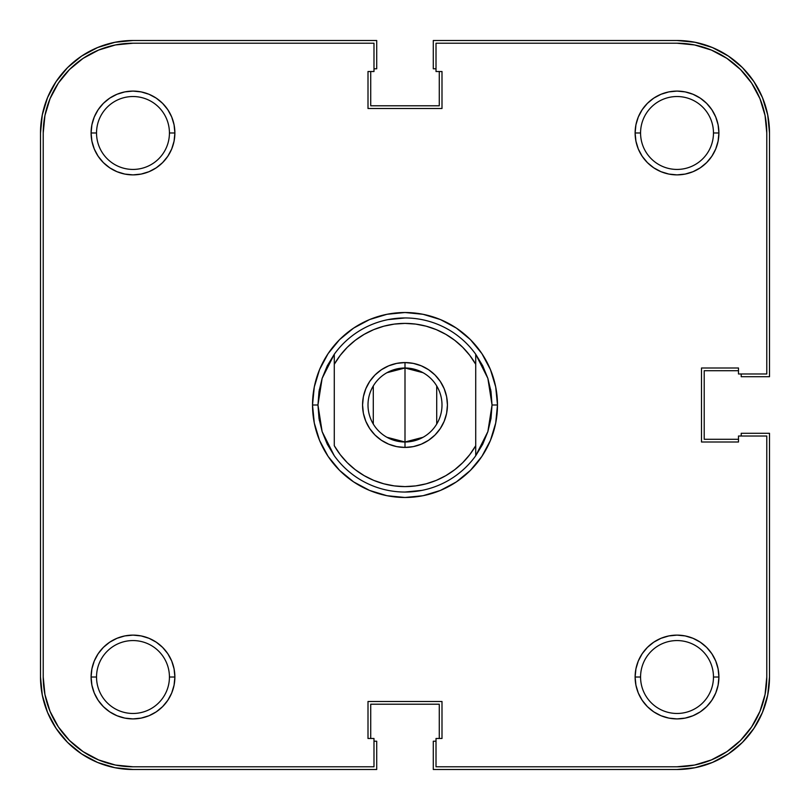 <?xml version="1.0" encoding="UTF-8"?>
<svg xmlns="http://www.w3.org/2000/svg" width="810" height="810" viewBox="0 0 810 810"><rect width="100%" height="100%" fill="white"/><g stroke="black" fill="none" stroke-linecap="round" stroke-linejoin="round"><path stroke-width="1.21" d="M96.532 132.982L96.532 132.982A36.45 36.45 0 0 0 132.982 169.432A36.45 36.45 0 0 0 169.432 132.982L174.879 132.982A41.887 41.887 0 0 1 132.982 174.879A41.887 41.887 0 0 1 91.095 132.982L96.532 132.982A36.45 36.45 0 0 1 132.982 96.532A36.45 36.45 0 0 1 169.432 132.982A36.45 36.45 0 0 1 132.982 169.432A36.45 36.45 0 0 1 96.532 132.982L91.095 132.982L91.905 141.153L94.284 149.02L98.152 156.259L103.366 162.607L109.715 167.812L116.954 171.69L124.811 174.069L132.982 174.879L141.153 174.069L149.02 171.69L156.259 167.812L162.607 162.607L167.812 156.259L171.69 149.02L174.069 141.153L174.879 132.982L174.069 124.811L171.69 116.954L167.812 109.715L162.607 103.366L156.259 98.152L149.02 94.284L141.153 91.905L132.982 91.095L124.811 91.905L116.954 94.284L109.715 98.152L103.366 103.366L98.152 109.715L94.284 116.954L91.905 124.811L91.095 132.982A41.887 41.887 0 0 1 132.982 91.095A41.887 41.887 0 0 1 174.879 132.982L169.432 132.982A36.45 36.45 0 0 0 132.982 96.532A36.45 36.45 0 0 0 96.532 132.982M640.568 132.982L640.568 132.982A36.45 36.45 0 0 0 677.018 169.432A36.45 36.45 0 0 0 713.468 132.982L718.905 132.982A41.887 41.887 0 0 1 677.018 174.879A41.887 41.887 0 0 1 635.121 132.982L640.568 132.982A36.45 36.45 0 0 1 677.018 96.532A36.45 36.45 0 0 1 713.468 132.982A36.45 36.45 0 0 1 677.018 169.432A36.45 36.45 0 0 1 640.568 132.982L635.121 132.982L635.931 141.153L638.31 149.02L642.188 156.259L647.392 162.607L653.741 167.812L660.98 171.69L668.847 174.069L677.018 174.879L685.189 174.069L693.046 171.69L700.285 167.812L706.634 162.607L711.848 156.259L715.716 149.02L718.095 141.153L718.905 132.982L718.095 124.811L715.716 116.954L711.848 109.715L706.634 103.366L700.285 98.152L693.046 94.284L685.189 91.905L677.018 91.095L668.847 91.905L660.98 94.284L653.741 98.152L647.392 103.366L642.188 109.715L638.31 116.954L635.931 124.811L635.121 132.982A41.887 41.887 0 0 1 677.018 91.095A41.887 41.887 0 0 1 718.905 132.982L713.468 132.982A36.45 36.45 0 0 0 677.018 96.532A36.45 36.45 0 0 0 640.568 132.982M640.568 677.018L640.568 677.018A36.45 36.45 0 0 0 677.018 713.468A36.45 36.45 0 0 0 713.468 677.018L718.905 677.018A41.887 41.887 0 0 1 677.018 718.905A41.887 41.887 0 0 1 635.121 677.018L640.568 677.018A36.45 36.45 0 0 1 677.018 640.568A36.45 36.45 0 0 1 713.468 677.018A36.45 36.45 0 0 1 677.018 713.468A36.45 36.45 0 0 1 640.568 677.018L635.121 677.018L635.931 685.189L638.31 693.046L642.188 700.285L647.392 706.634L653.741 711.848L660.98 715.716L668.847 718.095L677.018 718.905L685.189 718.095L693.046 715.716L700.285 711.848L706.634 706.634L711.848 700.285L715.716 693.046L718.095 685.189L718.905 677.018L718.095 668.847L715.716 660.98L711.848 653.741L706.634 647.392L700.285 642.188L693.046 638.31L685.189 635.931L677.018 635.121L668.847 635.931L660.98 638.31L653.741 642.188L647.392 647.392L642.188 653.741L638.31 660.98L635.931 668.847L635.121 677.018A41.887 41.887 0 0 1 677.018 635.121A41.887 41.887 0 0 1 718.905 677.018L713.468 677.018A36.45 36.45 0 0 0 677.018 640.568A36.45 36.45 0 0 0 640.568 677.018M96.532 677.018L96.532 677.018A36.45 36.45 0 0 0 132.982 713.468A36.45 36.45 0 0 0 169.432 677.018L174.879 677.018A41.887 41.887 0 0 1 132.982 718.905A41.887 41.887 0 0 1 91.095 677.018L96.532 677.018A36.45 36.45 0 0 1 132.982 640.568A36.45 36.45 0 0 1 169.432 677.018A36.45 36.45 0 0 1 132.982 713.468A36.45 36.45 0 0 1 96.532 677.018L91.095 677.018L91.905 685.189L94.284 693.046L98.152 700.285L103.366 706.634L109.715 711.848L116.954 715.716L124.811 718.095L132.982 718.905L141.153 718.095L149.02 715.716L156.259 711.848L162.607 706.634L167.812 700.285L171.69 693.046L174.069 685.189L174.879 677.018L174.069 668.847L171.69 660.98L167.812 653.741L162.607 647.392L156.259 642.188L149.02 638.31L141.153 635.931L132.982 635.121L124.811 635.931L116.954 638.31L109.715 642.188L103.366 647.392L98.152 653.741L94.284 660.98L91.905 668.847L91.095 677.018A41.887 41.887 0 0 1 132.982 635.121A41.887 41.887 0 0 1 174.879 677.018L169.432 677.018A36.45 36.45 0 0 0 132.982 640.568A36.45 36.45 0 0 0 96.532 677.018M47.537 97.595L42.282 114.939L40.5 132.982L40.5 677.018L40.5 132.982A92.482 92.482 0 0 1 132.982 40.5L376.711 40.5L132.982 40.5L114.939 42.282L97.595 47.537L81.607 56.082L67.584 67.584L56.082 81.607L47.537 97.595L56.082 81.607M376.711 68.789L376.711 40.5L376.711 68.789L373.987 68.789L376.711 68.789M370.727 105.786L370.727 71.513L370.727 105.786L439.273 105.786L439.273 71.513L439.273 105.786L370.727 105.786M436.013 68.789L433.289 68.789L433.289 40.5L677.018 40.5L433.289 40.5L433.289 68.789L436.013 68.789M712.405 47.537L695.061 42.282L677.018 40.5A92.482 92.482 0 0 1 769.5 132.982L769.5 376.711L741.211 376.711L769.5 376.711L769.5 132.982L767.718 114.939L762.463 97.595L753.918 81.607L742.416 67.584L728.392 56.082L712.405 47.537L728.392 56.082M741.211 373.987L741.211 376.711L741.211 373.987M704.214 370.727L738.487 370.727L704.214 370.727L704.214 439.273L738.487 439.273L704.214 439.273L704.214 370.727M762.463 712.405L767.718 695.061L769.5 677.018L769.5 433.289L741.211 433.289L741.211 436.013L741.211 433.289L769.5 433.289L769.5 677.018A92.482 92.482 0 0 1 677.018 769.5L433.289 769.5L433.289 741.211L433.289 769.5L677.018 769.5L695.061 767.718L712.405 762.463L728.392 753.918L742.416 742.416L753.918 728.392L762.463 712.405L753.918 728.392M436.013 741.211L433.289 741.211L436.013 741.211M439.273 704.214L439.273 738.487L439.273 704.214L370.727 704.214L370.727 738.487L370.727 704.214L439.273 704.214M97.595 762.463L114.939 767.718L132.982 769.5L376.711 769.5L376.711 741.211L373.987 741.211L376.711 741.211L376.711 769.5L132.982 769.5A92.482 92.482 0 0 1 40.5 677.018L42.282 695.061L47.537 712.405L56.082 728.392L67.584 742.416L81.607 753.918L97.595 762.463L81.607 753.918M319.342 420.501L317.955 405A87.045 87.045 0 0 0 317.955 405.01A87.045 87.045 0 0 1 317.955 404.99L312.518 405L317.955 405L322.137 378.351L334.277 354.253A87.045 87.045 0 0 1 475.723 354.253L487.863 378.351L492.045 405L497.482 405A92.482 92.482 0 0 1 405 497.482A92.482 92.482 0 0 1 312.518 405L314.29 423.043L319.555 440.397L328.101 456.384L339.603 470.397L353.616 481.899L369.603 490.445L386.957 495.71L405 497.482L423.043 495.71L440.397 490.445L456.384 481.899L470.397 470.397L481.899 456.384L490.445 440.397L495.71 423.043L497.482 405L495.71 386.957L490.445 369.603L481.899 353.616L470.397 339.603L456.384 328.101L440.397 319.555L423.043 314.29L405 312.518L386.957 314.29L369.603 319.555L353.616 328.101L339.603 339.603L328.101 353.616L319.555 369.603L314.29 386.957L312.518 405A92.482 92.482 0 0 1 405 312.518A92.482 92.482 0 0 1 497.482 405L492.045 405A87.045 87.045 0 0 1 492.045 405.01A87.045 87.045 0 0 0 492.045 404.99L487.863 431.649L475.723 455.746A87.045 87.045 0 0 1 334.277 455.746L322.137 431.649L317.955 405L319.008 418.486A87.045 87.045 0 0 0 319.008 418.507A87.045 87.045 0 0 1 319.008 418.476L322.137 431.649L327.27 444.174L334.277 455.746A87.045 87.045 0 0 0 475.723 455.746L475.723 445.713L469.8 454.602L462.763 462.652L454.734 469.699L445.844 475.642L436.266 480.381L426.151 483.813L415.662 485.909L405 486.608L394.338 485.909L383.849 483.813L373.734 480.381L364.156 475.642L355.266 469.699L347.237 462.652L340.2 454.602L334.277 445.713L334.277 364.287L340.2 355.398L347.237 347.348L355.266 340.301L364.156 334.358L373.734 329.619L383.849 326.187L394.338 324.091L405 323.392L415.662 324.091L426.151 326.187L436.266 329.619L445.844 334.358L454.734 340.301L462.763 347.348L469.8 355.398L475.723 364.287L475.723 445.713A81.607 81.607 0 0 1 334.277 445.713L334.277 364.287A81.607 81.607 0 0 1 475.723 364.287L475.723 354.253A87.045 87.045 0 0 0 334.277 354.253L334.277 364.287L334.277 354.253L327.27 365.826L322.137 378.351L319.008 391.513A87.045 87.045 0 0 1 319.008 391.493A87.045 87.045 0 0 0 319.008 391.524L318.998 391.564M694.524 44.945L711.362 50.058L726.884 58.35L740.492 69.508L751.65 83.116L759.942 98.638L765.055 115.476L759.942 98.638L751.65 83.116L740.492 69.508L726.884 58.35L711.362 50.058L694.524 44.945L677.018 43.224L436.013 43.224L677.018 43.224A89.768 89.768 0 0 1 766.776 132.982L765.055 115.476L766.776 132.982L766.776 373.987L738.487 373.987L738.487 368.003L701.5 368.003L701.5 441.997L738.487 441.997L738.487 436.013L766.776 436.013L766.776 677.018A89.768 89.768 0 0 1 677.018 766.776L694.524 765.055L677.018 766.776L436.013 766.776L436.013 738.487L441.997 738.487L441.997 701.5L368.003 701.5L368.003 738.487L373.987 738.487L373.987 766.776L132.982 766.776L115.476 765.055L98.638 759.942L115.476 765.055M490.992 391.493A87.045 87.045 0 0 1 490.992 391.524A87.045 87.045 0 0 0 490.992 391.493L492.045 405L491.002 418.436M421.98 490.374L405 492.045M388.02 319.626L405 317.955M490.658 389.499L492.045 405M694.524 765.055L711.362 759.942L726.884 751.65L740.492 740.492L751.65 726.884L759.942 711.362L765.055 694.524L759.942 711.362L751.65 726.884L740.492 740.492L726.884 751.65L711.362 759.942L694.524 765.055M132.982 43.224L115.476 44.945L98.638 50.058L83.116 58.35L69.508 69.508L58.35 83.116L50.058 98.638L44.945 115.476L50.058 98.638L58.35 83.116L69.508 69.508L83.116 58.35L98.638 50.058L115.476 44.945L132.982 43.224L373.987 43.224L373.987 71.513L368.003 71.513L368.003 108.499L441.997 108.499L441.997 71.513L436.013 71.513L436.013 43.224L436.013 71.513L441.997 71.513L441.997 108.499L368.003 108.499L368.003 71.513L373.987 71.513L373.987 43.224L132.982 43.224A89.768 89.768 0 0 0 43.224 132.982L44.945 115.476M43.224 677.018L44.945 694.524L50.058 711.362L58.35 726.884L69.508 740.492L83.116 751.65L98.638 759.942L83.116 751.65L69.508 740.492L58.35 726.884L50.058 711.362L44.945 694.524L43.224 677.018L43.224 132.982L43.224 677.018A89.768 89.768 0 0 0 132.982 766.776L373.987 766.776L373.987 738.487L368.003 738.487L368.003 701.5L441.997 701.5L441.997 738.487L436.013 738.487L436.013 766.776L677.018 766.776M766.776 132.982L766.776 373.987L738.487 373.987L738.487 368.003L701.5 368.003L701.5 441.997L738.487 441.997L738.487 436.013L766.776 436.013L766.776 677.018L765.055 694.524M386.947 372.711L405 368.003A36.997 36.997 0 0 0 368.003 405A36.997 36.997 0 0 0 405 441.997L405 447.434A42.434 42.434 0 0 1 362.566 405A42.434 42.434 0 0 1 405 362.566L405 441.997L386.947 437.289M373.288 424.045L373.288 385.955M423.053 437.289L405 441.997A36.997 36.997 0 0 1 368.003 405A36.997 36.997 0 0 1 405 368.003A36.997 36.997 0 0 1 441.997 405A36.997 36.997 0 0 1 405 441.997L405 368.003L423.053 372.711M491.002 391.564L487.863 378.351L482.73 365.826L475.723 354.253L475.723 455.746L482.73 444.174L487.863 431.649L490.992 418.486M405 447.434L413.282 446.624L421.24 444.204L428.571 440.286L435.01 435.01L440.286 428.571L444.204 421.24L446.624 413.282L447.434 405L446.624 396.718L444.204 388.759L440.286 381.429L435.01 374.99L428.571 369.714L421.24 365.796L413.282 363.376L405 362.566L396.718 363.376L388.759 365.796L381.429 369.714L374.99 374.99L369.714 381.429L365.796 388.759L363.376 396.718L362.566 405L363.376 413.282L365.796 421.24L369.714 428.571L374.99 435.01L381.429 440.286L388.759 444.204L396.718 446.624L405 447.434L405 441.997A36.997 36.997 0 0 0 441.997 405A36.997 36.997 0 0 0 405 368.003L405 362.566A42.434 42.434 0 0 1 447.434 405A42.434 42.434 0 0 1 405 447.434M413.282 363.376L421.24 365.796M440.286 381.429L444.204 388.759M446.624 396.718L447.434 405L446.624 413.282L444.204 421.24L440.286 428.571M435.01 435.01L428.571 440.286L421.24 444.204L413.282 446.624M396.718 446.624L388.759 444.204M369.714 428.571L365.796 421.24M363.376 413.282L362.566 405L363.376 396.718L365.796 388.759L369.714 381.429M374.99 374.99L381.429 369.714L388.759 365.796L396.718 363.376M319.342 389.499L317.955 405L319.008 391.493M436.712 385.955L436.712 424.045"/></g></svg>
